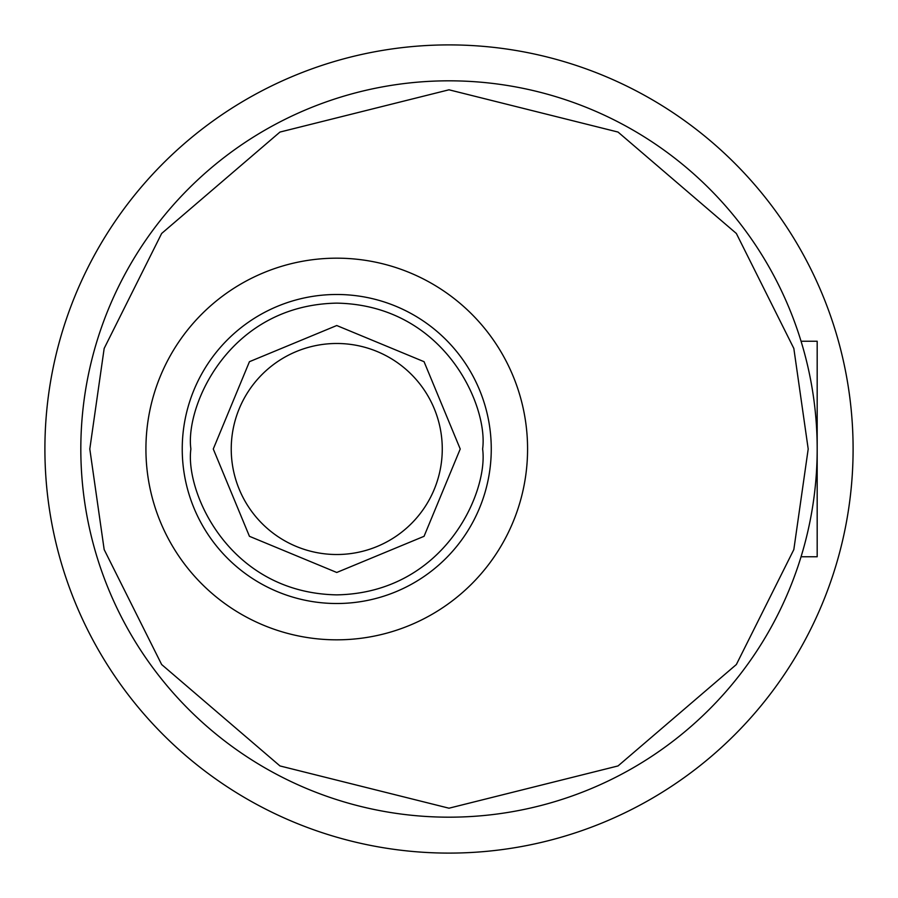 <?xml version="1.0" encoding="UTF-8"?>
<svg xmlns="http://www.w3.org/2000/svg" width="898" height="898" viewBox="0 0 898 898"><rect width="100%" height="100%" fill="white"/><g stroke="black" fill="none" stroke-linecap="round" stroke-linejoin="round"><path stroke-width="1.35" d="M801.061 556.76L817.18 556.76L817.18 341.24L801.061 341.24M442.265 449A105.515 105.515 0 0 1 336.75 554.515A105.515 105.515 0 0 1 231.235 449A105.515 105.515 0 0 1 336.75 343.485A105.515 105.515 0 0 1 442.265 449M80.82 449A368.18 368.18 0 0 1 449 80.82A368.18 368.18 0 0 1 817.18 449A368.18 368.18 0 0 1 449 817.18A368.18 368.18 0 0 1 80.82 449A368.18 368.18 0 0 0 449 817.18A368.18 368.18 0 0 0 817.18 449M213.275 449L249.442 361.692L336.75 325.525L424.058 361.692L460.225 449L424.058 536.308L336.75 572.475L249.442 536.308L213.275 449M527.575 449A190.825 190.825 0 0 1 336.75 639.825A190.825 190.825 0 0 1 145.925 449A190.825 190.825 0 0 1 336.75 258.175A190.825 190.825 0 0 1 527.575 449M853.1 449A404.1 404.1 0 0 1 449 853.1A404.1 404.1 0 0 1 44.9 449A404.1 404.1 0 0 1 449 44.9A404.1 404.1 0 0 1 853.1 449M89.8 449L104.168 348.424L161.64 233.48L279.963 132.062L449 89.8L618.037 132.062L736.36 233.48L793.832 348.424L808.2 449L793.832 549.576L736.36 664.52L618.037 765.938L449 808.2L279.963 765.938L161.64 664.52L104.168 549.576L89.8 449M190.881 449C185.022 406.334 228.777 305.118 336.75 303.131C444.723 305.118 488.478 406.334 482.619 449C488.478 491.666 444.723 592.882 336.75 594.869C228.777 592.882 185.022 491.666 190.881 449M182.238 449A154.512 154.512 0 0 1 336.75 294.488A154.512 154.512 0 0 1 491.262 449A154.512 154.512 0 0 1 336.75 603.512A154.512 154.512 0 0 1 182.238 449"/></g></svg>
